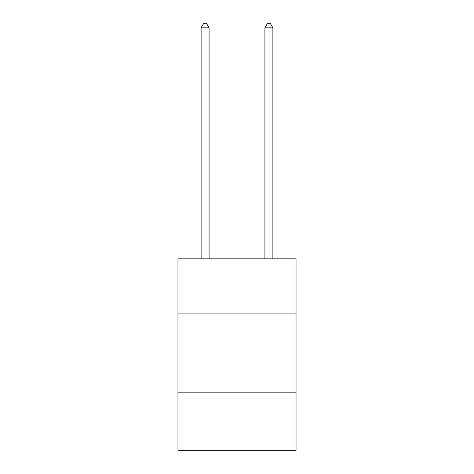 <?xml version="1.0" encoding="UTF-8"?>
<svg xmlns="http://www.w3.org/2000/svg" width="474" height="474" viewBox="0 0 474 474"><rect width="100%" height="100%" fill="white"/><g stroke="black" fill="none" stroke-linecap="round" stroke-linejoin="round"><path stroke-width="0.71" d="M296.031 313.101L296.031 258.857L177.969 258.857L177.969 313.101L296.031 313.101L296.031 450.3L177.969 450.3L177.969 313.101M296.031 392.869L177.969 392.869M209.081 258.857L209.081 27.848L201.106 27.848L201.106 258.857M201.106 27.848L203.5 23.7L206.688 23.7L209.081 27.848M272.894 258.857L272.894 27.848L264.919 27.848L264.919 258.857M264.919 27.848L267.312 23.7L270.5 23.7L272.894 27.848"/></g></svg>
